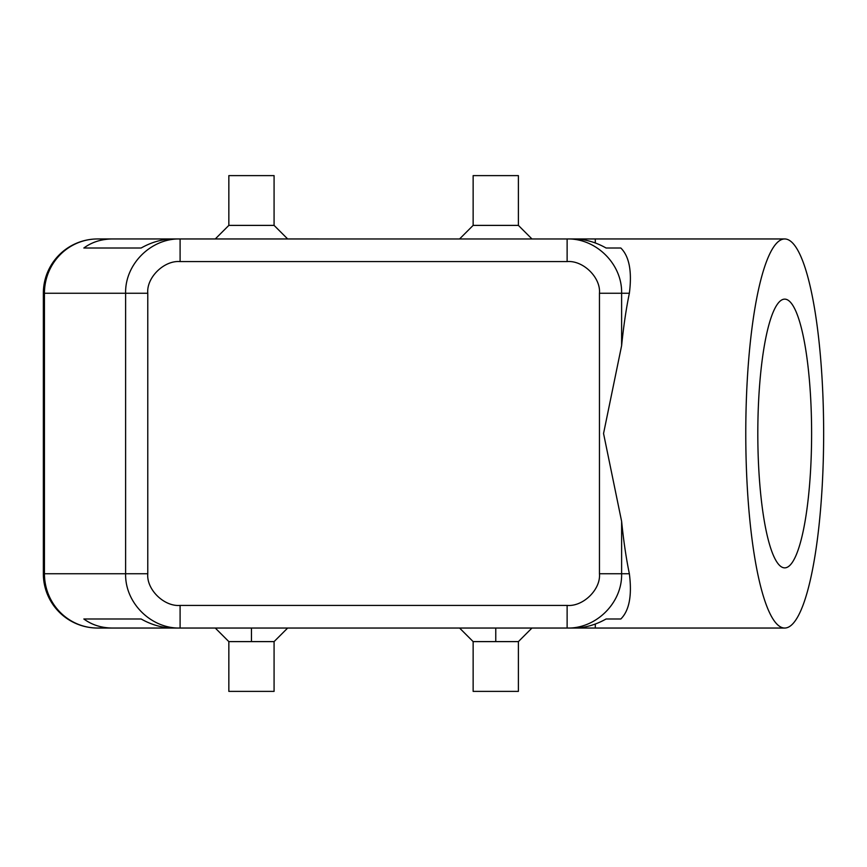 <?xml version="1.0" encoding="UTF-8"?>
<svg xmlns="http://www.w3.org/2000/svg" width="867" height="867" viewBox="0 0 867 867"><rect width="100%" height="100%" fill="white"/><g stroke="black" fill="none" stroke-linecap="round" stroke-linejoin="round"><path stroke-width="1.3" d="M173.628 628.044L180.098 628.044L180.098 605.415C164.101 606.835 146.328 589.419 147.78 573.748L44.445 573.748A54.285 53.19 90 0 0 97.635 628.044L112.623 628.044C101.526 627.968 91.935 624.944 83.85 618.995L141.148 618.995C151.671 624.944 162.497 627.968 173.628 628.044L567.126 628.044L567.126 605.415L180.098 605.415M606.076 248.005L620.826 248.005L606.076 248.005C595.553 242.056 584.726 239.032 573.596 238.956L567.126 238.956L567.126 261.585C583.123 260.165 600.896 277.581 599.455 293.252L599.455 573.748C600.896 589.419 583.123 606.835 567.126 605.415M595.293 242.966L595.293 238.967L180.098 238.956L180.098 261.585L567.126 261.585M112.623 238.956L173.628 238.956C162.497 239.032 151.671 242.056 141.148 248.005L83.85 248.005C91.935 242.056 101.526 239.032 112.623 238.956L180.098 238.956C151.151 238.187 124.881 264.099 125.617 293.252L125.617 573.748C124.881 602.901 151.151 628.813 180.098 628.044L97.635 628.044A54.285 54.285 0 0 1 43.35 573.748L43.35 293.252A54.285 54.285 0 0 1 97.635 238.956A54.285 53.19 90 0 0 44.445 293.252L147.78 293.252C146.328 277.581 164.101 260.165 180.098 261.585M634.601 628.044L567.126 628.044C596.073 628.813 622.354 602.901 621.617 573.748L621.617 521.37A194.544 38.939 90 0 0 629.366 573.748C632.141 595.456 629.301 610.541 620.826 618.995L606.076 618.995L620.826 618.995M573.596 628.044L567.126 628.044L573.596 628.044C584.726 627.968 595.553 624.944 606.076 618.995M784.711 628.044L595.293 628.044L595.293 624.533M83.85 248.005L141.148 248.005M620.826 248.005C629.301 256.459 632.141 271.544 629.366 293.252A194.544 38.939 90 0 0 621.617 345.63L603.551 433.5L621.617 521.37M573.596 238.956L567.126 238.956C596.073 238.187 622.354 264.099 621.617 293.252L629.366 293.252M83.85 618.995L141.148 618.995M823.65 433.5A194.544 38.939 -90 0 1 783.248 627.903A194.544 38.939 -90 0 1 745.772 433.5A194.544 38.939 -90 0 1 783.248 239.097A194.544 38.939 -90 0 1 823.65 433.5M784.711 567.863A134.363 26.899 90 0 0 811.61 433.5A134.363 26.899 90 0 0 784.711 299.137A134.363 26.899 90 0 0 757.812 433.5A134.363 26.899 90 0 0 784.711 567.863M473.144 641.613L473.144 691.378L518.39 691.378L518.39 641.613L473.144 641.613L459.575 628.044M531.959 238.956L518.39 225.387L518.39 175.622L473.144 175.622L473.144 225.387L459.575 238.956M518.39 225.387L473.144 225.387M228.845 175.622L274.08 175.622L274.08 225.387L228.845 225.387L228.845 175.622M251.463 641.613L228.845 641.613L228.845 691.378L274.08 691.378L274.08 641.613L251.463 641.613L251.463 628.044M43.35 447.069L43.35 573.748L44.445 573.748L44.445 293.252L43.35 293.252L43.35 419.931M173.628 238.956L97.635 238.956M567.126 238.956L595.293 238.956L567.126 238.956M97.635 628.044L112.623 628.044M147.78 573.748L147.78 293.252M629.366 573.748L599.455 573.748M621.617 345.63L621.617 293.252L599.455 293.252M495.761 641.613L495.761 628.044M228.845 225.387L215.265 238.956M531.959 628.044L518.39 641.613M228.845 641.613L215.265 628.044M287.66 628.044L274.08 641.613M287.66 238.956L274.08 225.387M784.711 238.956L595.293 238.956"/></g></svg>
